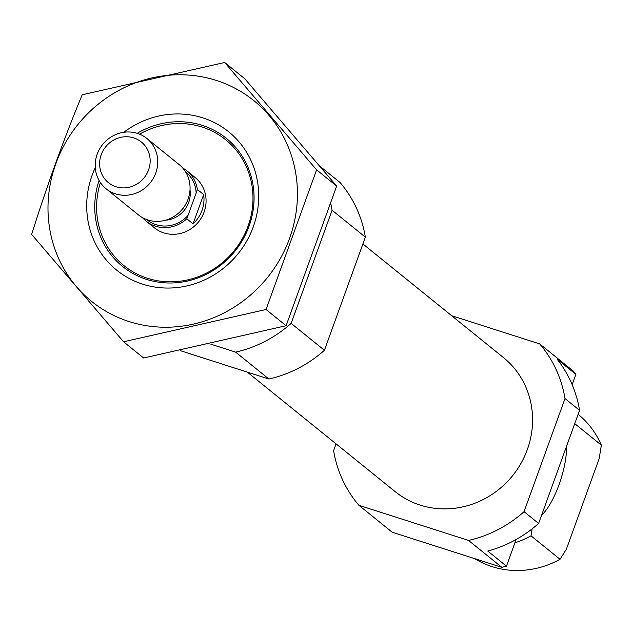 <?xml version="1.0" encoding="UTF-8"?>
<svg xmlns="http://www.w3.org/2000/svg" width="633" height="633" viewBox="0 0 633 633"><rect width="100%" height="100%" fill="white"/><g stroke="black" fill="none" stroke-linecap="round" stroke-linejoin="round"><path stroke-width="0.95" d="M516.124 539.506L506.463 566.187A121.37 114.549 129 0 1 501.827 567.334L392.191 532.218L358.919 505.316A121.37 114.549 129 0 1 333.607 450.672L336.068 443.868M451.661 315.709L539.688 343.901L572.968 370.803A121.37 114.549 129 0 1 575.895 374.372L572.169 384.682M539.688 343.901A121.37 114.549 129 0 1 565.008 398.545L579.567 410.319L538.612 523.444A121.37 114.549 129 0 1 487.742 551.058L506.463 566.187M565.008 398.545L524.053 511.678L538.612 523.444M579.567 410.319A121.37 114.549 129 0 0 557.182 359.235L575.895 374.372M524.053 511.678A121.37 114.549 129 0 1 468.547 540.432L501.827 567.334M532.108 528.871L531.024 535.835A89 83.999 129 0 1 514.922 542.821M531.024 535.835L560.031 559.295A89 83.999 129 0 1 474.505 558.583M574.74 423.643L601.35 445.157A89 83.999 129 0 0 578.119 414.299M560.031 559.295L566.353 549.262L599.19 458.553L601.35 445.157M362.899 243.95L503.48 357.598A86.167 81.325 129 0 1 512.548 475.739A86.167 81.325 129 0 1 395.134 491.619L247.305 372.109M468.547 540.432L358.919 505.316M139.553 134.156A80.913 76.364 129 0 1 251.317 182.043A80.913 76.364 129 0 1 170.649 281.827A80.913 76.364 129 0 1 100.41 182.573M182.715 168.014A32.362 30.542 129 0 1 186.83 170.791L195.146 177.517A32.362 30.542 129 0 1 198.548 221.882A32.362 30.542 129 0 1 154.452 227.848L146.128 221.123A32.362 30.542 129 0 1 142.552 217.681M319.934 166.242L340.048 182.502A121.37 114.549 129 0 1 365.36 237.146L332.088 210.243L291.14 323.376A121.37 114.549 129 0 1 235.634 352.13L210.852 344.194M365.36 237.146L324.413 350.271L291.14 323.376M324.413 350.271A121.37 114.549 129 0 1 268.906 379.032L235.634 352.13M268.906 379.032L180.484 350.706M330.893 204.079A121.37 114.549 129 0 1 332.088 210.243M541.587 515.222A45.125 14.005 107.8 0 0 559.018 484.704A45.125 14.005 107.8 0 0 566.575 446.202M129.077 321.564A129.053 121.797 129 0 1 93.36 108.314A129.053 121.797 129 0 1 295.722 173.126A129.053 121.797 129 0 1 129.077 321.564M123.831 132.281A89 83.999 129 0 1 258.074 185.414A89 83.999 129 0 1 142.623 284.146A89 83.999 129 0 1 95.282 167.595M82.203 94.776C63.751 139.26 46.905 185.809 31.65 234.424L123.57 341.788L266.05 309.505L316.603 169.85L224.675 62.485L82.203 94.776M266.05 309.505L286.108 325.718L143.636 358.009L123.57 341.788M316.603 169.85L336.661 186.07L286.108 325.718M224.675 62.485L244.742 78.706L336.661 186.07M137.195 133.31A82.432 77.796 129 0 1 226.234 138.263A82.432 77.796 129 0 1 243.025 239.337A82.432 77.796 129 0 1 146.532 279.375A82.432 77.796 129 0 1 122.58 266.469A82.432 77.796 129 0 1 99.088 180.445M186.83 170.791A32.362 30.542 129 0 1 197.417 189.528L186.814 218.804A32.362 30.542 129 0 1 146.128 221.123M193.057 223.853A32.362 30.542 -51 0 0 202.014 210.385A32.362 30.542 -51 0 0 203.652 194.576L193.057 223.853L186.814 218.804M197.417 189.528L203.652 194.576M148.565 169.913A26.159 24.687 129 0 1 105.387 179.701A26.159 24.687 129 0 1 120.705 137.377A26.159 24.687 129 0 1 148.565 169.913M155.781 173.007A32.362 30.542 129 0 1 106.13 188.792A32.362 30.542 129 0 1 102.728 144.419A32.362 30.542 129 0 1 146.832 138.453A32.362 30.542 129 0 1 155.781 173.007M146.832 138.453L179.139 164.572A32.362 30.542 129 0 1 188.088 199.126A32.362 30.542 129 0 1 138.437 214.904L106.13 188.792M185.54 171.828A30.748 29.015 129 0 1 196.167 192.986M188.064 215.355A30.748 29.015 129 0 1 146.88 219.651M190.003 189.963A25.89 24.434 129 0 1 188.674 202.457A25.89 24.434 129 0 1 165.545 220.213M184.733 205.907A25.89 24.434 129 0 1 180.033 211.723"/></g></svg>
